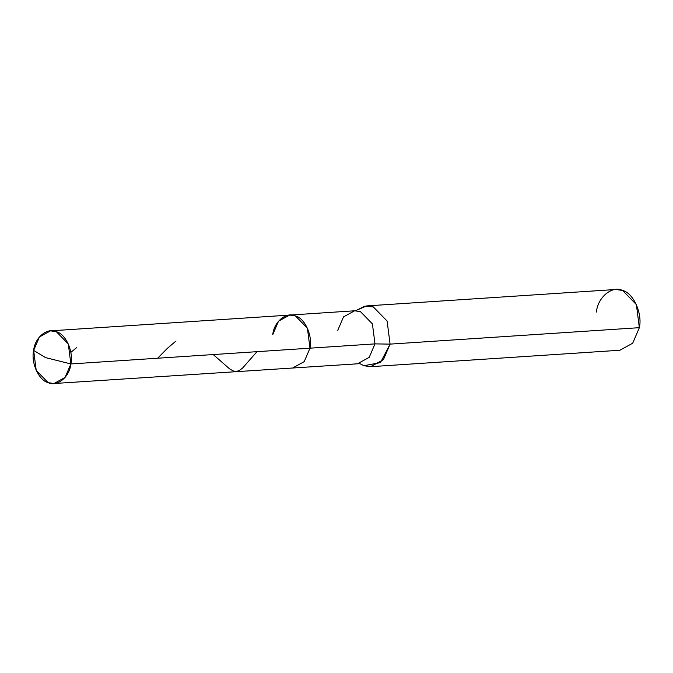 <?xml version="1.0" encoding="UTF-8"?>
<svg xmlns="http://www.w3.org/2000/svg" width="673" height="673" viewBox="0 0 673 673"><rect width="100%" height="100%" fill="white"/><g stroke="black" fill="none" stroke-linecap="round" stroke-linejoin="round"><path stroke-width="1.01" d="M33.65 350.414C34.836 337.51 47.312 327.221 56.339 331.713C65.727 333.917 73.719 351.651 70.867 363.95L45.613 357.624L33.65 350.414C30.798 362.722 38.79 380.447 48.178 382.659C57.205 387.152 69.681 376.863 70.867 363.95L68.301 343.962L56.339 331.713L50.517 330.855L39.421 336.954L33.65 350.414L45.613 357.624L70.867 363.95L65.096 377.418L53.991 383.517L48.178 382.659L36.216 370.411L33.65 350.414M356.404 310.354L354.629 310.791L360.45 311.641L372.413 323.89L374.979 343.886L372.413 323.89L360.45 311.641L354.629 310.791L289.634 315.082L295.455 315.931L307.418 328.18L309.984 348.177L70.867 363.95L309.984 348.177L307.418 328.18L295.455 315.931L289.634 315.082L278.529 321.181L272.767 334.641C273.953 321.736 286.429 311.448 295.455 315.931C304.844 318.144 312.827 335.877 309.984 348.177L304.213 361.637L293.108 367.736L304.213 361.637L309.984 348.177C312.827 335.877 304.844 318.144 295.455 315.931C286.429 311.448 273.953 321.736 272.767 334.641M374.979 343.886L309.984 348.177L374.979 343.886L369.208 357.355L358.103 363.445L369.208 357.355L374.979 343.886L390.079 344.122L387.118 321.046L373.322 306.922L366.608 305.929L356.278 310.413L364.808 306.156L373.322 306.922L387.118 321.046L390.079 344.122L374.979 343.886M354.629 310.791L343.524 316.89L337.762 330.35M366.608 305.929L615.871 289.483L622.584 290.467L636.389 304.6L639.35 327.675L390.079 344.122L383.425 359.66L370.613 366.692L363.9 365.708L359.786 363.605L363.9 365.708L380.464 362.621L390.079 344.122L639.35 327.675C642.639 313.483 633.419 293.024 622.584 290.467C612.178 285.293 597.775 297.163 596.404 312.053M370.613 366.692L619.883 350.246L632.696 343.213L639.35 327.675M70.825 352.391L76.68 347.579M213.232 354.562L229.485 368.779L233.119 370.907L236.13 371.496L239.268 370.571L242.574 368.055L256.977 351.676M157.642 358.229L167.375 348.336L176.015 341.026M289.634 315.082L50.517 330.855M359.92 363.647L53.991 383.517"/></g></svg>
